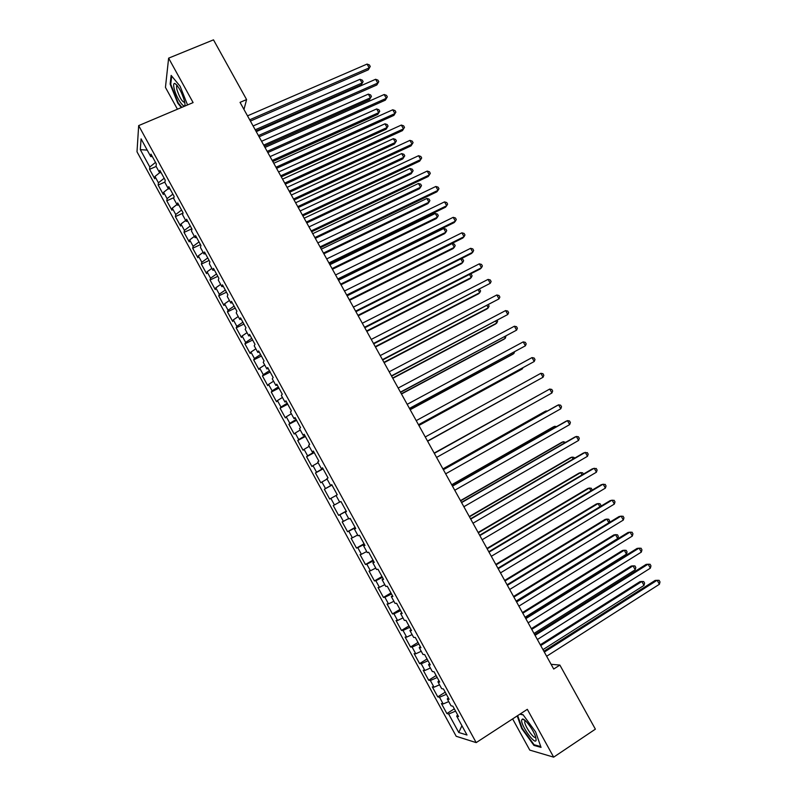 <?xml version="1.0" encoding="UTF-8"?>
<svg xmlns="http://www.w3.org/2000/svg" width="797" height="797" viewBox="0 0 797 797"><rect width="100%" height="100%" fill="white"/><g stroke="black" fill="none" stroke-linecap="round" stroke-linejoin="round"><path stroke-width="1.2" d="M512.62 718.904L529.776 750.107L553.666 757.15L595.379 729.165L559.873 665.077L551.096 664.309M137.004 151.799L456.203 736.279L476.188 742.615L138.668 125.607L137.004 151.799M138.668 125.607L193.103 102.594L168.625 58.151L165.447 87.391L177.442 109.209M147.226 150.115L140.312 149.647L149.796 166.991L149.577 169.323L154.728 178.757L154.977 176.476L158.424 182.792L158.165 185.053L163.325 194.498L163.614 192.296L167.081 198.632L166.772 200.804L171.943 210.269L172.272 208.137L175.748 214.493L175.39 216.585L180.57 226.069L180.949 224.017L184.426 230.373L184.027 232.395L189.218 241.889L189.646 239.927L193.123 246.293L192.685 248.236L197.885 257.75L198.343 255.857L201.83 262.243L201.352 264.096L206.562 273.63L207.071 271.827L210.567 278.213L210.029 279.996L215.25 289.55L215.808 287.817L219.305 294.223L218.737 295.916L223.957 305.49L224.565 303.836L228.072 310.252L227.444 311.866L232.684 321.46L233.332 319.886L236.839 326.312L236.181 327.856L241.421 337.45L242.119 335.965L245.635 342.411L244.918 343.866L250.178 353.479L250.916 352.075L254.442 358.53L253.685 359.905L258.945 369.539L259.732 368.214L263.269 374.68L262.462 375.965L267.732 385.618L268.569 384.383L272.106 390.859L271.259 392.064L276.539 401.738L277.416 400.582L280.962 407.068L280.066 408.194L285.356 417.877L286.282 416.801L289.829 423.307L288.893 424.343L294.193 434.056L295.169 433.06L298.726 439.575L297.729 440.532L303.049 450.255L304.065 449.349L307.622 455.864L306.586 456.751L311.916 466.484L312.982 465.657L316.548 472.193L315.463 472.99L320.793 482.753L321.908 482.006L325.485 488.551L324.349 489.258L329.699 499.042L330.855 498.384L334.441 504.939L333.256 505.567L338.615 515.36L339.821 514.782L343.407 521.358L342.182 521.896L347.542 531.709L348.797 531.22L352.394 537.806L351.118 538.264L356.488 548.087L357.793 547.688L361.4 554.284L360.075 554.652L365.454 564.505L366.809 564.186L370.416 570.791L369.041 571.07L374.441 580.943L375.835 580.704L379.452 587.329L378.037 587.528L383.437 597.411L384.881 597.262L388.508 603.897L387.033 604.006L392.443 613.909L393.947 613.849L397.573 620.494L396.059 620.524L401.479 630.447L403.023 630.467L406.659 637.122L405.095 637.062L410.525 647.005L412.119 647.114L415.765 653.789L414.151 653.64L419.591 663.592L421.234 663.791L424.881 670.476L423.217 670.237L428.666 680.22L430.36 680.508L434.016 687.203L432.303 686.875L437.762 696.867L439.506 697.245L443.172 703.95L441.408 703.542L446.878 713.554L454.32 708.822M140.312 149.647L141.069 138.857L150.763 156.591L152.317 156.551M461.921 725.698L458.773 732.503L467.012 735.013L456.671 716.095L458.564 716.583L452.895 706.222L451.032 705.783L447.276 698.919L449.129 699.318L443.471 688.987L441.658 688.638L437.912 681.794L439.705 682.093L434.066 671.771L432.303 671.522L428.567 664.688L430.3 664.897L424.671 654.606L422.958 654.447L419.232 647.622L420.916 647.742L415.297 637.461L413.643 637.401L409.917 630.586L411.551 630.616L405.942 620.355L404.338 620.375L400.622 613.58L402.206 613.521L396.607 603.279L395.053 603.399L391.337 596.604L392.871 596.455L387.282 586.233L385.778 586.443L382.082 579.668L383.556 579.419L377.977 569.217L376.533 569.516L372.837 562.762L374.261 562.423L368.692 552.241L367.297 552.63L363.611 545.885L364.986 545.457L359.427 535.295L358.082 535.773L354.396 529.039L355.721 528.521L350.172 518.379L348.877 518.947L345.201 512.222L346.486 511.614L340.947 501.492L339.701 502.15L336.025 495.445L337.251 494.748L331.731 484.636L330.536 485.393L326.87 478.688L328.045 477.911L322.526 467.819L321.38 468.656L317.734 461.971L318.86 461.094L313.351 451.032L312.255 451.959L308.608 445.284L309.684 444.327L304.185 434.275L303.139 435.292L299.503 428.627L300.529 427.581L295.039 417.548L294.043 418.654L290.407 411.999L291.383 410.863L285.914 400.851L284.957 402.047L281.331 395.412L282.268 394.186L276.798 384.184L275.901 385.469L272.275 378.844L273.162 377.529L267.702 367.556L266.856 368.921L263.239 362.306L264.066 360.911L258.627 350.959L257.82 352.404L254.213 345.808L255 344.324L249.561 334.381L248.813 335.926L245.207 329.34L245.944 327.766L240.515 317.844L239.817 319.467L236.221 312.892L236.908 311.238L231.489 301.336L230.831 303.049L227.245 296.484L227.882 294.741L222.483 284.858L221.875 286.651L218.288 280.106L218.876 278.273L213.486 268.41L212.929 270.293L209.352 263.757L209.89 261.844L204.51 251.991L203.992 253.954L200.426 247.429L200.924 245.436L195.544 235.603L195.086 237.655L191.519 231.14L191.967 229.058L186.608 219.255L186.189 221.387L182.633 214.881L183.031 212.719L177.681 202.926L177.303 205.138L173.756 198.652L174.115 196.401L168.765 186.628L168.446 188.929L164.899 182.453L165.208 180.122L159.868 170.369L159.599 172.75L156.063 166.284L156.322 163.863L150.992 154.13L150.763 156.591M458.773 732.503L448.671 714.022L446.878 713.554M243.972 109.458L246.592 99.575L240.046 102.375L553.716 669.042L559.873 665.077M443.172 703.95L448.741 701.589M439.506 697.245L446.38 694.307M456.671 716.095L457.687 714.979M434.016 687.203L439.555 684.792M430.36 680.508L437.194 677.51M447.276 698.919L448.322 697.853M424.881 670.476L430.39 668.025M421.234 663.791L428.029 660.743M437.912 681.794L438.968 680.748M415.765 653.789L421.234 651.288M412.119 647.114L418.883 644.016M428.567 664.688L429.633 663.682M406.659 637.122L412.109 634.591M403.023 630.467L409.748 627.309M419.232 647.622L420.318 646.646M397.573 620.494L402.993 617.914M393.947 613.849L400.632 610.641M409.917 630.586L411.023 629.64M388.508 603.897L393.887 601.277M384.881 597.262L391.536 594.004M400.622 613.58L401.738 612.674M379.452 587.329L384.812 584.659M375.835 580.704L382.45 577.397M391.337 596.604L392.483 595.738M370.416 570.791L375.746 568.082M366.809 564.186L373.385 560.819M382.082 579.668L383.237 578.831M361.4 554.284L366.7 551.534M357.793 547.688L364.339 544.271M372.837 562.762L374.002 561.955M352.394 537.806L357.664 535.016M348.797 531.22L355.303 527.753M363.611 545.885L364.797 545.108M343.407 521.358L348.648 518.528M339.821 514.782L346.287 511.266M354.396 529.039L355.601 528.291M334.441 504.939L339.652 502.07M330.855 498.384L336.055 495.495M345.201 512.222L346.426 511.515M325.485 488.551L331.901 484.945M321.908 482.006L327.079 479.077M316.548 472.193L322.924 468.536M312.982 465.657L318.123 462.688M330.536 485.393L331.781 484.725M307.622 455.864L313.968 452.158M304.065 449.349L309.176 446.33M321.38 468.656L322.646 468.028M298.726 439.575L305.032 435.81M295.169 433.06L300.25 430.001M312.255 451.959L313.53 451.361M289.829 423.307L296.105 419.491M286.282 416.801L291.343 413.713M303.139 435.292L304.434 434.724M280.962 407.068L287.199 403.202M277.416 400.582L282.447 397.444M294.043 418.654L295.348 418.116M272.106 390.859L278.302 386.943M268.569 384.383L273.57 381.205M284.957 402.047L286.282 401.539M263.269 374.68L269.426 370.715M259.732 368.214L264.704 364.996M275.901 385.469L277.236 385.001M254.442 358.53L260.569 354.516M250.916 352.075L255.857 348.817M266.856 368.921L268.21 368.483M245.635 342.411L251.732 338.346M242.119 335.965L247.03 332.668M257.82 352.404L259.194 351.995M236.839 326.312L242.906 322.207M233.332 319.886L238.213 316.548M248.813 335.926L250.198 335.547M228.072 310.252L234.089 306.098M224.565 303.836L229.416 300.459M239.817 319.467L241.222 319.119M219.305 294.223L225.302 290.008M215.808 287.817L220.639 284.399M230.831 303.049L232.256 302.73M210.567 278.213L216.515 273.959M207.071 271.827L211.872 268.37M221.875 286.651L223.309 286.372M201.83 262.243L207.758 257.929M198.343 255.857L203.125 252.36M212.929 270.293L214.373 270.034M193.123 246.293L199.011 241.939M189.646 239.927L194.388 236.39M203.992 253.954L205.457 253.735M184.426 230.373L190.284 225.969M180.949 224.017L185.671 220.44M195.086 237.655L196.56 237.466M175.748 214.493L181.567 210.039M172.272 208.137L176.974 204.53M186.189 221.387L187.684 221.217M167.081 198.632L172.869 194.129M163.614 192.296L168.287 188.64M177.303 205.138L178.817 205.008M158.424 182.792L164.182 178.249M154.977 176.476L159.659 172.74M168.446 188.929L169.97 188.829M149.796 166.991L155.515 162.399M159.599 172.75L161.133 172.68M168.625 58.151L213.496 39.85L246.592 99.575M553.666 757.15L527.325 709.33L476.188 742.615M448.671 714.022L455.585 711.123M187.544 104.945L180.102 86.255L171.156 75.406L170.14 84.103L177.801 103.192L181.347 107.555M517.203 715.925L521.686 728.468L533.93 745.394L541.043 747.387L535.624 731.925L523.061 714.72L520.043 714.072M149.577 169.323L156.152 166.453M158.165 185.053L164.949 182.055M166.772 200.804L173.925 197.606M175.39 216.585L182.951 213.168M184.027 232.395L191.838 228.819M192.685 248.236L200.475 244.619M201.352 264.096L209.133 260.45M210.029 279.996L217.81 276.31M218.737 295.916L226.497 292.2M227.444 311.866L235.195 308.11M236.181 327.856L243.912 324.05M244.918 343.866L252.649 340.02M253.685 359.905L261.396 356.03M262.462 375.965L270.163 372.06M271.259 392.064L278.94 388.109M280.066 408.194L287.737 404.199M288.893 424.343L296.554 420.318M297.729 440.532L305.381 436.467M306.586 456.751L314.227 452.636M315.463 472.99L323.094 468.845M324.349 489.258L331.97 485.074M338.615 515.36L346.207 511.116M347.542 531.709L355.123 527.425M356.488 548.087L364.06 543.763M365.454 564.505L373.016 560.132M374.441 580.943L381.982 576.53M383.437 597.411L390.968 592.968M392.443 613.909L399.964 609.426M401.479 630.447L408.981 625.914M410.525 647.005L418.017 642.432M419.591 663.592L427.062 658.98M428.666 680.22L436.138 675.567M437.762 696.867L445.214 692.175M178.309 102.982L177.801 103.192M170.787 83.834L170.14 84.103M534.677 744.886L533.93 745.394M250.397 121.074L368.294 69.817L369.2 67.875L249.69 119.789M367.068 64.079L369.4 64.956L370.246 66.47L369.2 67.875L367.068 64.079L247.508 115.854M370.246 66.47L368.294 69.817M255.897 131.007L361.23 84.841L362.087 83.008L360.015 79.311L253.107 125.976M255.229 129.801L362.087 83.008L363.123 81.613L361.23 84.841M360.015 79.311L362.286 80.138L363.123 81.613M259.105 136.805L376.812 84.98L377.748 83.087L258.427 135.58M375.616 79.282L377.927 80.138L378.784 81.663L377.748 83.087L375.616 79.282L256.245 131.635M378.784 81.663L376.812 84.98M267.822 152.566L385.34 100.163L386.316 98.33L267.184 151.4M384.174 94.514L386.475 95.351L387.332 96.865L386.316 98.33L384.174 94.514L264.993 147.445M387.332 96.865L385.34 100.163M264.335 146.259L369.509 99.605L370.406 97.822L368.324 94.116L261.585 141.278M263.707 145.114L370.406 97.822L371.422 96.397L369.509 99.605M368.324 94.116L370.585 94.923L371.422 96.397M272.803 161.542L377.808 114.389L378.724 112.656L376.642 108.94L270.073 156.61M272.195 160.446L378.724 112.656L379.731 111.211L377.808 114.389M376.642 108.94L378.894 109.727L379.731 111.211M184.466 101.08C181.766 92.153 178.558 86.265 174.862 83.446C173.557 83.177 173.298 84.831 174.115 88.427C176.635 99.755 187.205 113.094 184.555 101.498L184.466 101.08M177.223 85.528L176.555 86.235L176.844 89.324C179.544 97.593 182.174 101.956 184.735 102.434M181.855 107.346L178.159 102.803L170.737 84.303L171.704 76.074M536.112 739.975L535.624 736.946C533.661 730.241 524.994 718.466 522.483 719.024L521.646 720.07C520.69 725.469 535.654 746.151 536.112 739.975M522.483 719.024L525.422 720.767L524.775 721.584C524.107 725.439 534.518 740.254 535.634 736.986M540.764 746.59L534.06 744.717L522.194 728.319L517.661 715.616M519.833 714.202L523.221 714.929M276.559 168.346L393.897 115.376L394.894 113.592L275.951 167.24M392.752 109.777L395.043 110.584L395.9 112.108L394.894 113.592L392.752 109.777L273.76 163.275M395.9 112.108L393.897 115.376M285.316 184.157L402.455 130.618L403.491 128.885L284.738 183.121M401.339 125.059L403.621 125.846L404.477 127.371L403.491 128.885L401.339 125.059L282.546 179.146M404.477 127.371L402.455 130.618M281.271 176.854L386.117 129.204L387.063 127.52L384.981 123.804L278.571 171.973M280.703 175.818L387.063 127.52L388.059 126.046L386.117 129.204M384.981 123.804L387.222 124.561L388.059 126.046M289.759 192.187L394.445 144.038L395.422 142.404L393.329 138.678L287.089 187.355M289.221 191.21L395.422 142.404L396.398 140.91L394.445 144.038M393.329 138.678L395.561 139.425L396.398 140.91M294.083 199.997L411.033 145.881L412.099 144.207L293.545 199.021M409.947 140.372L412.218 141.139L413.075 142.663L412.099 144.207L409.947 140.372L291.343 195.046M413.075 142.663L411.033 145.881M298.267 207.549L402.784 158.902L403.79 157.318L401.698 153.582L295.617 202.777M297.759 206.632L403.79 157.318L404.756 155.794L402.784 158.902M401.698 153.582L403.92 154.309L404.756 155.794M302.87 215.867L419.63 161.173L420.726 159.549L302.362 214.951M418.564 155.714L420.826 156.451L421.683 157.985L420.726 159.549L418.564 155.714L300.16 210.966M306.785 222.941L411.132 173.796L412.169 172.252L410.076 168.516L304.165 218.209M306.307 222.074L412.169 172.252L413.125 170.707L412.288 169.213L410.076 168.516M311.667 231.768L428.238 176.496L429.364 174.922L311.199 230.911M427.202 171.076L429.453 171.793L430.31 173.328L429.364 174.922L427.202 171.076L308.987 226.916M315.313 238.353L419.501 188.71L420.567 187.215L418.465 183.479L312.733 233.68M314.875 237.556L420.567 187.215L421.503 185.641L420.667 184.147L418.465 183.479M320.484 247.688L436.856 191.848L438.021 190.324L320.045 246.901M435.849 186.468L438.091 187.165L438.958 188.7L438.021 190.324L435.849 186.468L317.834 242.896M323.861 253.795L427.879 203.643L428.975 202.209L426.873 198.463L321.311 249.172M323.452 253.057L428.975 202.209L429.902 200.605L429.065 199.111L426.873 198.463M329.32 263.648L445.493 207.22L446.689 205.746L328.912 262.92M444.517 201.89L446.738 202.558L447.605 204.102L446.689 205.746L444.517 201.89L326.69 258.915M332.429 269.266L436.278 218.617L437.404 217.222L435.292 213.466L329.898 264.694M332.05 268.579L437.404 217.222L438.32 215.598L437.473 214.094L435.292 213.466M338.167 279.627L454.151 222.622L455.376 221.197L337.798 278.97M453.194 217.332L455.416 217.98L456.282 219.524L455.376 221.197L453.194 217.332L335.577 274.955M341.006 284.758L444.686 233.601L445.842 232.266L443.73 228.5L338.506 280.245M340.658 284.14L445.842 232.266L446.738 230.612L445.902 229.108L443.73 228.5M347.024 295.647L462.818 238.044L464.073 236.679L346.695 295.039M461.891 232.814L464.093 233.431L464.97 234.976L464.073 236.679L461.891 232.814L344.473 291.025M349.594 300.29L453.114 248.614L454.3 247.329L452.178 243.563L347.123 295.826M349.285 299.722L454.3 247.329L455.187 245.655L454.34 244.141L452.178 243.563M355.91 311.687L471.505 253.496L472.79 252.191L355.611 311.149M470.609 248.315L472.8 248.903L473.667 250.457L472.79 252.191L470.609 248.315L353.38 307.114M358.202 315.841L461.553 263.658L462.768 262.422L460.786 258.895M357.923 315.333L462.768 262.422L463.635 260.719L462.788 259.204L461.065 258.756M364.807 327.756L480.202 268.978L481.518 267.722L364.538 327.278M479.336 263.837L481.518 264.415L482.384 265.959L481.518 267.722L479.336 263.837L362.306 323.243M366.829 331.413L470.001 278.731L471.246 277.535L469.503 274.427M366.58 330.974L471.246 277.535L472.103 275.812L471.256 274.298L470.26 274.048M373.713 343.856L490.265 283.284L373.484 343.447M488.073 279.398L490.245 279.946L491.121 281.5L490.265 283.284L488.073 279.398L371.253 339.402M375.467 347.024L478.469 293.824L479.744 292.678L478.24 289.998M375.257 346.635L479.744 292.678L480.591 290.925L479.485 289.351M382.64 359.985L499.022 298.875L382.45 359.636M496.83 294.98L498.992 295.498L499.868 297.062L499.022 298.875L496.83 294.98L380.209 355.592M384.124 362.655L486.947 308.937L488.252 307.851L486.987 305.58M383.945 362.326L488.252 307.851L489.089 306.068L488.402 304.843M391.586 376.144L507.799 314.496L391.437 375.865M505.607 310.591L507.749 311.089L508.625 312.643L507.799 314.496L505.607 310.591L389.185 371.8M392.791 378.316L495.445 324.08L496.78 323.044L495.744 321.201M392.642 378.047L496.78 323.044L497.607 321.231L497.169 320.454M400.552 392.333L516.595 330.137L400.433 392.114M514.394 326.222L516.526 326.7L517.402 328.264L516.595 330.137L514.394 326.222L398.181 388.049M401.479 394.007L503.963 339.253L505.328 338.267L504.531 336.852M401.359 393.798L505.328 338.267L505.946 336.095M409.528 408.552L525.402 345.808L409.439 408.403M523.201 341.893L525.323 342.341L526.199 343.905L525.402 345.808L523.201 341.893L407.187 404.328M410.176 409.718L512.481 354.446L513.876 353.519L513.318 352.523M410.096 409.578L513.876 353.519L514.593 351.836M418.525 424.801L534.229 361.509L418.475 424.711M532.017 357.584L534.129 358.012L535.006 359.577L534.229 361.509L532.017 357.584L416.213 420.627M418.893 425.468L521.019 369.669L522.453 368.792L522.135 368.224M418.843 425.379L522.453 368.792L522.842 367.835M427.531 441.08L543.066 377.24L427.521 441.05M540.854 373.305L542.946 373.703L543.833 375.277L543.066 377.24L540.854 373.305L425.259 436.965M427.62 441.239L530.961 383.955M427.61 441.219L531.131 383.855M434.315 453.334L549.711 389.056L551.923 392.991L436.577 457.428M434.295 453.304L549.711 389.056L551.793 389.434L552.67 391.008L551.923 392.991M537.586 395.77L434.176 453.085M537.816 395.641L434.196 453.114M443.391 469.722L558.577 404.826L560.789 408.781L445.662 473.826M443.341 469.632L556.973 405.613L558.577 404.826L560.64 405.185L561.526 406.759L560.789 408.781M546.443 411.541L546.094 410.923L544.58 411.66L442.933 468.905M547.21 411.113L546.094 410.923L442.983 468.995M452.477 486.15L567.454 420.637L569.676 424.592L454.758 490.265M452.397 485.991L565.82 421.354L567.454 420.637L569.516 420.965L570.403 422.54L569.676 424.592M555.31 427.351L554.722 426.295L553.178 426.983L451.71 484.755M556.635 426.594L554.722 426.295L451.789 484.905M461.593 502.608L576.351 436.467L578.582 440.432L463.874 506.723M461.463 502.379L574.687 437.135L576.351 436.467L578.403 436.766L579.289 438.35L578.582 440.432M564.196 443.182L563.359 441.697L561.785 442.335L460.497 500.626M565.591 442.375L563.359 441.697L460.616 500.845M470.718 519.096L585.267 452.327L587.499 456.292L473 523.221M470.549 518.797L583.573 452.945L587.299 452.606L588.196 454.19L587.499 456.292M573.093 459.042L572.017 457.119L570.413 457.707L469.303 516.536M574.488 458.235L574.019 457.388L572.017 457.119L469.453 516.815M479.854 535.604L594.193 468.218L596.435 472.193L482.145 539.738M479.655 535.245L592.47 468.775L596.216 468.467L597.112 470.061L596.435 472.193M582.009 474.932L580.684 472.581L579.05 473.109L478.12 532.466M583.404 474.115L582.677 472.82L580.684 472.581L478.31 532.804M489.019 552.152L603.14 484.128L605.381 488.113L491.311 556.296M488.78 551.723L601.376 484.636L605.152 484.367L606.049 485.951L605.381 488.113M590.946 490.852L589.372 488.053L587.708 488.531L486.957 548.426M592.111 490.155L591.354 488.272L589.372 488.053L487.176 548.834M498.195 568.729L612.106 500.078L614.348 504.073L500.486 572.884M497.916 568.241L610.303 500.526L614.098 500.287L614.995 501.881L614.348 504.073M599.892 506.802L598.079 503.565L596.375 503.983L495.804 564.425M600.579 506.384L600.908 505.308L600.041 503.754L598.079 503.565L496.063 564.884M507.38 585.337L621.082 516.048L623.334 520.052L509.682 589.491M507.071 584.779L619.249 516.446L623.065 516.227L623.961 517.831L623.334 520.052M608.858 522.772L606.796 519.096L605.062 519.465L504.67 580.435M609.077 522.643L609.615 520.82L608.739 519.265L606.796 519.096L504.969 580.963M516.595 601.974L630.078 532.057L632.33 536.062L518.897 606.138M516.247 601.346L628.215 532.386L632.051 532.207L632.948 533.811L632.33 536.062M516.117 601.107L617.705 538.553L615.523 534.657L613.76 534.966L513.557 596.485M617.705 538.553L618.333 536.351L617.466 534.797L615.523 534.657L513.886 597.073M525.821 618.641L639.084 548.087L641.346 552.102L528.132 622.816M525.432 617.944L637.192 548.366L641.047 548.216L641.944 549.82L641.346 552.102M525.054 617.257L626.462 554.144L624.27 550.239L622.477 550.498L522.453 612.564M626.462 554.144L627.07 551.923L626.193 550.368L624.27 550.239L522.812 613.222M535.066 635.348L648.11 564.146L650.372 568.161L537.377 639.523M534.638 634.581L646.178 564.366L650.063 564.246L650.96 565.85L650.372 568.161M534.01 633.436L635.219 569.765L633.027 565.86L631.204 566.059L531.37 628.664M635.219 569.765L635.817 567.514L634.95 565.95L633.027 565.86L531.768 629.381M544.331 652.076L657.156 580.236L659.418 584.261L546.642 656.26M543.863 651.239L655.184 580.395L659.089 580.316L659.996 581.92L659.418 584.261M542.976 649.635L644.006 585.406L641.804 581.501L639.951 581.651L540.296 644.803M644.006 585.406L644.584 583.135L643.707 581.571L641.804 581.501L540.735 645.58M176.874 85.1L174.862 83.446M177.472 85.847L176.555 86.235M525.671 720.996L524.775 721.584"/></g></svg>
